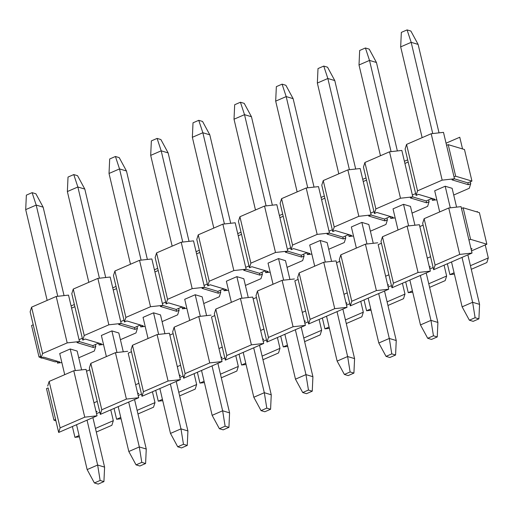 <?xml version="1.0" encoding="UTF-8"?>
<svg xmlns="http://www.w3.org/2000/svg" width="514" height="514" viewBox="0 0 514 514"><rect width="100%" height="100%" fill="white"/><g stroke="black" fill="none" stroke-linecap="round" stroke-linejoin="round"><path stroke-width="0.77" d="M405.109 149.021L406.568 144.408L431.188 133.724L443.492 132.361L454.466 178.782L452.005 179.849L454.466 178.782L442.162 180.144L417.541 190.829L406.568 144.408L405.109 149.021L408.187 162.019L405.109 149.021M446.056 143.194L459.767 137.238L462.536 148.944L459.767 137.238L446.056 143.194M416.083 195.442L417.541 190.829L416.083 195.442L415.646 193.585L416.083 195.442L418.544 194.376L416.083 195.442M408.187 162.019L415.646 193.585L412.363 195.012L412.806 196.868L400.496 198.224L375.875 208.915L374.423 213.528L376.884 212.455L393.159 217.332L390.698 218.405L395.163 217.91L390.698 218.405L393.159 217.332L376.884 212.455L374.423 213.528L373.98 211.672L370.703 213.092L373.98 211.672L374.423 213.528L375.875 208.915L364.908 162.495L363.449 167.108L373.98 211.672L366.521 180.106L363.237 181.526L370.703 213.092L360.166 168.528L347.862 169.89L358.836 216.31L371.14 214.948L370.703 213.092L371.14 214.948L368.679 216.015L371.14 214.948L358.836 216.31L334.216 226.995L332.757 231.608L332.32 229.752L332.757 231.608L335.218 230.542L332.757 231.608L334.216 226.995L323.242 180.575L347.862 169.89L360.166 168.528L363.237 181.526L366.521 180.106L363.449 167.108L364.908 162.495L375.875 208.915L400.496 198.224L412.806 196.868L410.345 197.935L412.806 196.868L401.832 150.448L412.363 195.012L415.646 193.585L408.187 162.019L404.904 163.446L408.187 162.019M468.28 184.725L452.005 179.849L468.28 184.725L470.74 183.659L468.28 184.725L467.843 182.868L468.28 184.725M418.544 194.376L434.818 199.252L432.358 200.319L436.829 199.824L432.358 200.319L434.818 199.252L418.544 194.376M453.721 195.031L469.288 188.272L470.74 183.659L470.304 181.802L467.843 182.868L454.357 178.827L467.843 182.868L471.942 181.089L455.667 176.212L454.029 176.925L455.667 176.212L471.942 181.089L464.483 149.523L448.208 144.646L455.667 176.212L448.208 144.646L446.57 145.359L443.492 132.361L431.188 133.724L442.162 180.144L454.466 178.782L446.57 145.359L448.208 144.646L464.483 149.523L471.942 181.089L470.304 181.802L470.74 183.659L469.288 188.272L453.721 195.031M434.696 190.79L445.188 186.235L452.134 188.31L445.188 186.235L434.696 190.79L439.688 211.929L434.696 190.79M410.468 206.397L403.529 204.315L393.03 208.87L403.529 204.315L410.468 206.397L414.92 225.216L410.468 206.397M426.62 202.812L410.345 197.935L426.62 202.812L429.081 201.745L426.62 202.812L426.177 200.955L426.62 202.812M412.061 213.111L427.622 206.358L429.081 201.745L428.637 199.888L426.177 200.955L428.637 199.888L429.081 201.745L427.622 206.358L412.061 213.111M390.364 216.497L390.698 218.405L390.364 216.497M371.031 215L384.517 219.035L390.254 216.548L384.517 219.035L384.954 220.892L387.415 219.825L386.978 217.968L387.415 219.825L384.954 220.892L368.679 216.015L384.954 220.892L384.517 219.035L371.031 215M431.921 198.462L428.637 199.888L432.03 198.417L432.358 200.319L431.921 198.462M412.697 196.913L426.177 200.955L412.697 196.913M351.492 235.418L335.218 230.542L351.492 235.418L349.032 236.485L351.492 235.418M348.704 234.583L349.032 236.485L353.504 235.99L349.032 236.485L348.704 234.583M370.395 231.197L385.956 224.438L387.415 219.825L385.956 224.438L370.395 231.197M351.364 226.957L361.862 222.401L368.808 224.483L361.862 222.401L351.364 226.957L356.363 248.095L351.364 226.957M366.007 177.934L362.73 179.36L366.007 177.934M321.783 185.188L323.242 180.575L321.783 185.188L324.854 198.186L321.783 185.188M324.854 198.186L332.32 229.752L324.854 198.186L321.578 199.612L329.037 231.178L332.32 229.752L329.037 231.178L318.5 186.614L321.578 199.612L324.854 198.186M329.365 233.08L342.851 237.121L348.595 234.628L345.312 236.054L345.749 237.911L344.296 242.524L345.749 237.911L345.312 236.054L342.851 237.121L343.288 238.978L345.749 237.911L343.288 238.978L327.013 234.101L329.474 233.035L317.17 234.397L292.55 245.082L291.091 249.695L293.552 248.622L309.826 253.505L293.552 248.622L291.091 249.695L290.654 247.838L287.371 249.258L290.654 247.838L291.091 249.695L292.55 245.082L281.576 198.661L306.196 187.976L318.5 186.614L306.196 187.976L317.17 234.397L329.474 233.035L329.037 231.178L329.474 233.035L327.013 234.101L343.288 238.978L342.851 237.121L329.365 233.08M307.038 252.663L307.366 254.571L309.826 253.505L307.366 254.571L307.038 252.663M287.705 251.166L301.185 255.207L306.929 252.715L301.185 255.207L301.628 257.064L304.089 255.991L303.645 254.134L304.089 255.991L301.628 257.064L285.354 252.181L287.814 251.115L279.912 217.692L287.814 251.115L285.354 252.181L301.628 257.064L301.185 255.207L287.705 251.166M311.837 254.077L307.366 254.571L311.837 254.077M328.729 249.277L344.296 242.524L328.729 249.277M309.704 245.037L320.196 240.481L327.142 242.563L320.196 240.481L309.704 245.037L314.697 266.175L309.704 245.037M280.117 203.274L281.576 198.661L280.117 203.274L283.195 216.272L280.117 203.274M321.064 197.44L324.347 196.02L321.064 197.44M283.195 216.272L290.654 247.838L283.195 216.272L279.912 217.692L276.84 204.694L264.53 206.056L275.504 252.477L287.814 251.115L275.504 252.477L250.883 263.162L249.431 267.775L248.988 265.918L249.431 267.775L251.892 266.708L249.431 267.775L250.883 263.162L239.916 216.741L264.53 206.056L276.84 204.694L279.912 217.692L283.195 216.272M268.167 271.585L251.892 266.708L268.167 271.585L265.706 272.651L268.167 271.585M265.372 270.749L265.706 272.651L270.171 272.157L265.706 272.651L265.372 270.749M287.069 267.364L302.63 260.604L304.089 255.991L302.63 260.604L287.069 267.364M268.038 263.123L278.537 258.568L285.482 260.649L278.537 258.568L268.038 263.123L273.037 284.261L268.038 263.123M282.681 214.1L279.398 215.527L282.681 214.1M238.457 221.354L239.916 216.741L238.457 221.354L241.529 234.352L238.457 221.354M241.529 234.352L248.988 265.918L241.529 234.352L238.245 235.778L245.711 267.344L248.988 265.918L245.711 267.344L235.174 222.78L238.245 235.778L241.529 234.352M246.039 269.246L259.525 273.287L265.263 270.794L261.986 272.221L262.423 274.078L260.964 278.691L262.423 274.078L261.986 272.221L259.525 273.287L259.962 275.144L262.423 274.078L259.962 275.144L243.687 270.268L246.148 269.201L233.844 270.563L209.224 281.248L207.765 285.861L210.226 284.788L226.501 289.671L210.226 284.788L207.765 285.861L207.328 284.004L204.045 285.424L207.328 284.004L207.765 285.861L209.224 281.248L198.25 234.827L222.87 224.143L235.174 222.78L222.87 224.143L233.844 270.563L246.148 269.201L245.711 267.344L246.148 269.201L243.687 270.268L259.962 275.144L259.525 273.287L246.039 269.246M223.712 288.829L224.04 290.738L226.501 289.671L224.04 290.738L223.712 288.829M204.373 287.332L217.859 291.374L223.603 288.881L217.859 291.374L218.296 293.231L220.757 292.158L220.32 290.301L220.757 292.158L218.296 293.231L202.021 288.348L204.482 287.281L196.586 253.858L204.482 287.281L202.021 288.348L218.296 293.231L217.859 291.374L204.373 287.332M228.512 290.243L224.04 290.738L228.512 290.243M245.403 285.443L260.964 278.691L245.403 285.443M226.372 281.203L236.87 276.648L243.816 278.729L236.87 276.648L226.372 281.203L231.371 302.341L226.372 281.203M196.791 239.44L198.25 234.827L196.791 239.44L199.862 252.438L196.791 239.44M237.738 233.607L241.015 232.187L237.738 233.607M199.862 252.438L207.328 284.004L199.862 252.438L196.586 253.858L193.515 240.86L181.204 242.222L192.178 288.643L204.482 287.281L192.178 288.643L167.558 299.328L166.099 303.941L165.662 302.084L166.099 303.941L168.56 302.874L166.099 303.941L167.558 299.328L156.584 252.907L181.204 242.222L193.515 240.86L196.586 253.858L199.862 252.438M184.834 307.751L168.56 302.874L184.834 307.751L182.374 308.818L184.834 307.751M182.046 306.916L182.374 308.818L186.845 308.323L182.374 308.818L182.046 306.916M203.737 303.53L219.305 296.771L220.757 292.158L219.305 296.771L203.737 303.53M184.712 299.289L195.204 294.734L202.15 296.816L195.204 294.734L184.712 299.289L189.705 320.428L184.712 299.289M199.355 250.267L196.072 251.693L199.355 250.267M155.125 257.52L156.584 252.907L155.125 257.52L158.203 270.518L155.125 257.52M158.203 270.518L165.662 302.084L158.203 270.518L154.92 271.945L162.379 303.511L165.662 302.084L162.379 303.511L151.848 258.947L154.92 271.945L158.203 270.518M162.713 305.412L176.193 309.454L181.937 306.961L178.654 308.387L179.097 310.244L177.638 314.857L179.097 310.244L178.654 308.387L176.193 309.454L176.636 311.311L179.097 310.244L176.636 311.311L160.362 306.434L162.822 305.367L150.512 306.729L125.891 317.414L124.439 322.027L126.9 320.954L143.175 325.837L126.9 320.954L124.439 322.027L123.996 320.171L120.719 321.591L123.996 320.171L124.439 322.027L125.891 317.414L114.924 270.994L139.538 260.309L151.848 258.947L139.538 260.309L150.512 306.729L162.822 305.367L162.379 303.511L162.822 305.367L160.362 306.434L176.636 311.311L176.193 309.454L162.713 305.412M140.38 324.996L140.714 326.904L143.175 325.837L140.714 326.904L140.38 324.996M121.047 323.499L134.533 327.54L140.271 325.047L134.533 327.54L134.97 329.397L137.431 328.324L136.994 326.467L137.431 328.324L134.97 329.397L118.695 324.52L121.156 323.447L113.253 290.024L121.156 323.447L118.695 324.52L134.97 329.397L134.533 327.54L121.047 323.499M145.179 326.409L140.714 326.904L145.179 326.409M162.077 321.61L177.638 314.857L162.077 321.61M143.046 317.369L153.545 312.814L160.49 314.896L153.545 312.814L143.046 317.369L148.045 338.508L143.046 317.369M113.465 275.607L114.924 270.994L113.465 275.607L116.537 288.605L113.465 275.607M154.406 269.773L157.689 268.353L154.406 269.773M116.537 288.605L123.996 320.171L116.537 288.605L113.253 290.024L110.182 277.027L97.878 278.389L108.852 324.809L121.156 323.447L108.852 324.809L84.232 335.494L82.773 340.107L82.336 338.251L82.773 340.107L85.234 339.041L82.773 340.107L84.232 335.494L73.258 289.074L97.878 278.389L110.182 277.027L113.253 290.024L116.537 288.605M101.509 343.917L85.234 339.041L101.509 343.917L99.048 344.984L101.509 343.917M98.72 343.082L99.048 344.984L103.52 344.489L99.048 344.984L98.72 343.082M120.411 339.696L135.972 332.937L137.431 328.324L135.972 332.937L120.411 339.696M101.38 335.456L111.879 330.9L118.824 332.982L111.879 330.9L101.38 335.456L106.379 356.594L101.38 335.456M116.023 286.433L112.746 287.859L116.023 286.433M71.799 293.687L73.258 289.074L71.799 293.687L74.871 306.685L71.799 293.687M74.871 306.685L82.336 338.251L74.871 306.685L71.594 308.111L79.053 339.677L82.336 338.251L79.053 339.677L68.523 295.113L71.594 308.111L74.871 306.685M79.381 341.579L92.867 345.62L98.611 343.127L95.328 344.553L95.765 346.41L94.313 351.023L95.765 346.41L95.328 344.553L92.867 345.62L93.304 347.477L95.765 346.41L93.304 347.477L77.029 342.6L79.49 341.534L67.186 342.896L42.566 353.581L41.107 358.194L43.568 357.127L59.842 362.004L43.568 357.127L41.107 358.194L40.67 356.337L41.107 358.194L42.566 353.581L31.592 307.16L56.212 296.475L68.523 295.113L56.212 296.475L67.186 342.896L79.49 341.534L79.053 339.677L79.49 341.534L77.029 342.6L93.304 347.477L92.867 345.62L79.381 341.579M57.054 361.169L57.382 363.07L59.842 362.004L57.382 363.07L57.054 361.169M61.853 362.576L57.382 363.07L61.853 362.576M78.745 357.776L94.313 351.023L78.745 357.776M59.72 353.542L70.212 348.98L77.158 351.062L70.212 348.98L59.72 353.542L64.713 374.674L59.72 353.542M30.133 311.773L31.592 307.16L30.133 311.773L33.211 324.771L30.133 311.773M71.08 305.939L74.363 304.519L71.08 305.939M33.211 324.771L40.67 356.337L39.032 357.05L40.979 357.628L39.032 357.05L40.67 356.337L33.211 324.771L31.566 325.484L33.211 324.771M42.566 353.581L67.186 342.896L56.212 296.475L31.592 307.16L42.566 353.581M84.232 335.494L108.852 324.809L97.878 278.389L73.258 289.074L84.232 335.494M125.891 317.414L150.512 306.729L139.538 260.309L114.924 270.994L125.891 317.414M167.558 299.328L192.178 288.643L181.204 242.222L156.584 252.907L167.558 299.328M209.224 281.248L233.844 270.563L222.87 224.143L198.25 234.827L209.224 281.248M250.883 263.162L275.504 252.477L264.53 206.056L239.916 216.741L250.883 263.162M292.55 245.082L317.17 234.397L306.196 187.976L281.576 198.661L292.55 245.082M334.216 226.995L358.836 216.31L347.862 169.89L323.242 180.575L334.216 226.995M401.832 150.448L389.522 151.803L400.496 198.224L389.522 151.803L364.908 162.495L389.522 151.803L401.832 150.448M404.389 161.274L407.673 159.854L404.389 161.274M417.541 190.829L442.162 180.144L431.188 133.724L406.568 144.408L417.541 190.829M41.82 357.885L55.306 361.927L56.945 361.214L55.306 361.927L41.82 357.885M31.566 325.484L39.032 357.05L31.566 325.484M94.396 482.954L98.193 484.092L103.931 481.605L100.134 480.461L94.396 482.954L100.134 480.461L97.647 465.035L87.149 469.59L94.396 482.954L87.149 469.59L97.647 465.035L87.039 420.15L97.647 465.035L100.134 480.461L103.931 481.605L98.193 484.092L94.396 482.954M25.7 209.635L47.16 300.401L25.7 209.635L36.198 205.08L25.7 209.635L26.362 195.147L25.7 209.635M76.541 424.705L87.149 469.59L76.541 424.705M75.32 370.575L70.212 348.98L75.32 370.575M57.761 296.302L36.198 205.08L32.099 192.654L26.362 195.147L32.099 192.654L35.896 193.797L32.099 192.654L36.198 205.08L57.761 296.302M104.593 467.117L103.931 481.605L104.593 467.117L97.647 465.035L104.593 467.117L92.893 417.612L104.593 467.117M81.604 369.881L77.158 351.062L81.604 369.881M64.051 295.608L43.144 207.161L36.198 205.08L43.144 207.161L35.896 193.797L43.144 207.161L64.051 295.608M136.056 464.874L139.853 466.012L145.597 463.519L141.8 462.382L136.056 464.874L141.8 462.382L139.313 446.949L128.815 451.504L136.056 464.874L128.815 451.504L139.313 446.949L128.706 402.07L139.313 446.949L141.8 462.382L145.597 463.519L139.853 466.012L136.056 464.874M67.366 191.555L88.819 282.321L67.366 191.555L77.865 186.993L67.366 191.555L68.021 177.067L67.366 191.555M118.207 406.625L128.815 451.504L118.207 406.625M116.986 352.488L111.879 330.9L116.986 352.488M99.427 278.222L77.865 186.993L73.765 174.574L68.021 177.067L73.765 174.574L77.563 175.711L73.765 174.574L77.865 186.993L99.427 278.222M146.259 449.03L145.597 463.519L146.259 449.03L139.313 446.949L146.259 449.03L134.552 399.526L146.259 449.03M123.27 351.794L118.824 332.982L123.27 351.794M105.711 277.521L84.804 189.075L77.865 186.993L84.804 189.075L77.563 175.711L84.804 189.075L105.711 277.521M177.722 446.788L181.519 447.925L187.263 445.432L183.466 444.295L177.722 446.788L183.466 444.295L180.979 428.869L170.481 433.424L177.722 446.788L170.481 433.424L180.979 428.869L170.365 383.984L180.979 428.869L183.466 444.295L187.263 445.432L181.519 447.925L177.722 446.788M109.026 173.469L130.485 264.235L109.026 173.469L119.524 168.913L109.026 173.469L109.688 158.98L109.026 173.469M159.867 388.539L170.481 433.424L159.867 388.539M158.646 334.408L153.545 312.814L158.646 334.408M141.093 260.135L119.524 168.913L115.432 156.487L109.688 158.98L115.432 156.487L119.229 157.631L115.432 156.487L119.524 168.913L141.093 260.135M187.918 430.95L187.263 445.432L187.918 430.95L180.979 428.869L187.918 430.95L176.218 381.446L187.918 430.95M164.936 333.714L160.49 314.896L164.936 333.714M147.377 259.442L126.47 170.995L119.524 168.913L126.47 170.995L119.229 157.631L126.47 170.995L147.377 259.442M219.388 428.708L223.185 429.845L228.923 427.352L225.126 426.215L219.388 428.708L225.126 426.215L222.639 410.782L212.141 415.338L219.388 428.708L212.141 415.338L222.639 410.782L212.031 365.904L222.639 410.782L225.126 426.215L228.923 427.352L223.185 429.845L219.388 428.708M150.692 155.382L172.151 246.155L150.692 155.382L161.19 150.827L150.692 155.382L151.354 140.9L150.692 155.382M201.533 370.459L212.141 415.338L201.533 370.459M200.312 316.322L195.204 294.734L200.312 316.322M182.753 242.049L161.19 150.827L157.091 138.407L151.354 140.9L157.091 138.407L160.888 139.545L157.091 138.407L161.19 150.827L182.753 242.049M229.585 412.864L228.923 427.352L229.585 412.864L222.639 410.782L229.585 412.864L217.885 363.359L229.585 412.864M206.596 315.628L202.15 296.816L206.596 315.628M189.043 241.355L168.136 152.909L161.19 150.827L168.136 152.909L160.888 139.545L168.136 152.909L189.043 241.355M261.048 410.622L264.845 411.759L270.589 409.266L266.792 408.129L261.048 410.622L266.792 408.129L264.305 392.702L253.807 397.258L261.048 410.622L253.807 397.258L264.305 392.702L253.698 347.817L264.305 392.702L266.792 408.129L270.589 409.266L264.845 411.759L261.048 410.622M192.358 137.302L213.811 228.068L192.358 137.302L202.857 132.747L192.358 137.302L193.013 122.814L192.358 137.302M243.199 352.373L253.807 397.258L243.199 352.373M241.978 298.242L236.87 276.648L241.978 298.242M224.419 223.969L202.857 132.747L198.757 120.321L193.013 122.814L198.757 120.321L202.555 121.458L198.757 120.321L202.857 132.747L224.419 223.969M271.251 394.784L270.589 409.266L271.251 394.784L264.305 392.702L271.251 394.784L259.544 345.279L271.251 394.784M248.262 297.548L243.816 278.729L248.262 297.548M230.702 223.275L209.796 134.829L202.857 132.747L209.796 134.829L202.555 121.458L209.796 134.829L230.702 223.275M302.714 392.542L306.511 393.679L312.255 391.186L308.458 390.049L302.714 392.542L308.458 390.049L305.971 374.616L295.473 379.171L302.714 392.542L295.473 379.171L305.971 374.616L295.357 329.731L305.971 374.616L308.458 390.049L312.255 391.186L306.511 393.679L302.714 392.542M234.018 119.216L255.477 209.988L234.018 119.216L244.516 114.661L234.018 119.216L234.68 104.734L234.018 119.216M284.859 334.293L295.473 379.171L284.859 334.293M283.638 280.156L278.537 258.568L283.638 280.156M266.085 205.883L244.516 114.661L240.423 102.241L234.68 104.734L240.423 102.241L244.221 103.378L240.423 102.241L244.516 114.661L266.085 205.883M312.91 376.698L312.255 391.186L312.91 376.698L305.971 374.616L312.91 376.698L301.21 327.193L312.91 376.698M289.928 279.462L285.482 260.649L289.928 279.462M272.369 205.189L251.462 116.742L244.516 114.661L251.462 116.742L244.221 103.378L251.462 116.742L272.369 205.189M344.38 374.455L348.177 375.593L353.915 373.1L350.118 371.963L344.38 374.455L350.118 371.963L347.631 356.536L337.133 361.091L344.38 374.455L337.133 361.091L347.631 356.536L337.023 311.651L347.631 356.536L350.118 371.963L353.915 373.1L348.177 375.593L344.38 374.455M275.684 101.136L297.143 191.902L275.684 101.136L286.182 96.581L275.684 101.136L276.346 86.648L275.684 101.136M326.525 316.206L337.133 361.091L326.525 316.206M325.304 262.076L320.196 240.481L325.304 262.076M307.745 187.803L286.182 96.581L282.083 84.155L276.346 86.648L282.083 84.155L285.88 85.292L282.083 84.155L286.182 96.581L307.745 187.803M354.576 358.618L353.915 373.1L354.576 358.618L347.631 356.536L354.576 358.618L342.877 309.113L354.576 358.618M331.588 261.382L327.142 242.563L331.588 261.382M314.035 187.109L293.128 98.662L286.182 96.581L293.128 98.662L285.88 85.292L293.128 98.662L314.035 187.109M386.04 356.369L389.837 357.513L395.581 355.02L391.784 353.883L386.04 356.369L391.784 353.883L389.297 338.45L378.799 343.005L386.04 356.369L378.799 343.005L389.297 338.45L378.689 293.565L389.297 338.45L391.784 353.883L395.581 355.02L389.837 357.513L386.04 356.369M317.35 83.05L338.803 173.822L317.35 83.05L327.848 78.494L317.35 83.05L318.005 68.568L317.35 83.05M368.191 298.126L378.799 343.005L368.191 298.126M366.97 243.989L361.862 222.401L366.97 243.989M349.411 169.716L327.848 78.494L323.749 66.075L318.005 68.568L323.749 66.075L327.546 67.212L323.749 66.075L327.848 78.494L349.411 169.716M396.243 340.531L395.581 355.02L396.243 340.531L389.297 338.45L396.243 340.531L384.536 291.027L396.243 340.531M373.254 243.295L368.808 224.483L373.254 243.295M355.694 169.022L334.787 80.576L327.848 78.494L334.787 80.576L327.546 67.212L334.787 80.576L355.694 169.022M427.706 338.289L431.503 339.426L437.247 336.933L433.45 335.796L427.706 338.289L433.45 335.796L430.963 320.37L420.465 324.925L427.706 338.289L420.465 324.925L430.963 320.37L420.349 275.485L430.963 320.37L433.45 335.796L437.247 336.933L431.503 339.426L427.706 338.289M359.01 64.97L380.469 155.736L359.01 64.97L369.508 60.414L359.01 64.97L359.671 50.481L359.01 64.97M393.03 208.87L398.029 230.009L393.03 208.87M409.851 280.04L420.465 324.925L409.851 280.04M408.63 225.909L403.529 204.315L408.63 225.909M391.077 151.636L369.508 60.414L365.415 47.988L359.671 50.481L365.415 47.988L369.213 49.126L365.415 47.988L369.508 60.414L391.077 151.636M437.902 322.445L437.247 336.933L437.902 322.445L430.963 320.37L437.902 322.445L426.202 272.947L437.902 322.445M397.361 150.943L376.454 62.496L369.508 60.414L376.454 62.496L369.213 49.126L376.454 62.496L397.361 150.943M469.372 320.203L473.169 321.346L478.907 318.853L475.109 317.716L469.372 320.203L475.109 317.716L472.623 302.283L462.125 306.839L469.372 320.203L462.125 306.839L472.623 302.283L462.015 257.398L472.623 302.283L475.109 317.716L478.907 318.853L473.169 321.346L469.372 320.203M400.676 46.883L422.135 137.656L400.676 46.883L411.174 42.328L400.676 46.883L401.338 32.395L400.676 46.883M451.517 261.96L462.125 306.839L451.517 261.96M450.296 207.823L445.188 186.235L450.296 207.823M432.737 133.55L411.174 42.328L407.075 29.908L401.338 32.395L407.075 29.908L410.872 31.046L407.075 29.908L411.174 42.328L432.737 133.55M479.568 304.365L478.907 318.853L479.568 304.365L472.623 302.283L479.568 304.365L467.868 254.86L479.568 304.365M456.58 207.129L452.134 188.31L456.58 207.129M439.027 132.856L418.12 44.41L411.174 42.328L418.12 44.41L410.872 31.046L418.12 44.41L439.027 132.856M449.917 274.592L454.389 274.097L449.917 274.592L454.074 272.786L449.917 274.592L447.353 263.766L449.917 274.592M471.28 269.304L486.842 262.545L488.3 257.932L470.426 265.693L488.3 257.932L485.229 244.934L471.511 250.89L485.229 244.934L488.3 257.932L486.842 262.545L471.28 269.304M472.025 253.055L459.722 254.417L435.101 265.102L433.643 269.715L472.025 253.055L468.954 240.057L470.593 239.344L486.867 244.221L479.408 212.655L463.133 207.778L479.408 212.655L486.867 244.221L485.229 244.934L486.867 244.221L470.593 239.344L463.133 207.778L470.593 239.344L468.954 240.057L461.488 208.491L463.133 207.778L461.488 208.491L472.025 253.055L433.643 269.715L423.106 225.151L419.829 226.578L419.385 224.721L427.288 258.144L419.829 226.578L423.106 225.151L422.669 223.294L424.127 218.681L448.748 207.997L461.052 206.634L461.488 208.491L461.052 206.634L448.748 207.997L459.722 254.417L472.025 253.055M477.461 212.076L477.326 211.511L476.613 211.819L477.326 211.511L477.461 212.076M472.07 248.815L470.946 248.48L472.07 248.815L471.12 249.226L472.07 248.815M430.404 266.901L429.28 266.56L430.404 266.901L429.46 267.312L430.404 266.901M381.002 241.381L382.461 236.768L407.082 226.076L419.385 224.721L407.082 226.076L382.461 236.768L381.002 241.381L381.446 243.238L381.002 241.381M378.163 244.658L381.446 243.238L378.163 244.658L385.629 276.224L388.905 274.804L381.446 243.238L391.976 287.795L393.435 283.188L382.461 236.768L393.435 283.188L418.055 272.497L407.082 226.076L418.055 272.497L430.359 271.141L427.288 258.144L430.571 256.717L433.643 269.715L435.101 265.102L424.127 218.681L422.669 223.294L430.571 256.717L427.288 258.144L430.359 271.141L418.055 272.497L393.435 283.188L391.976 287.795L430.359 271.141L391.976 287.795L388.905 274.804L385.629 276.224L378.163 244.658M412.723 292.183L408.251 292.678L405.694 281.845L408.251 292.678L412.414 290.873L408.251 292.678L412.723 292.183M402.411 283.272L404.974 294.098L403.516 298.711L404.974 294.098L387.1 301.859L404.974 294.098L402.411 283.272M339.78 261.318L339.343 259.461L340.801 254.848L365.415 244.163L377.726 242.801L365.415 244.163L376.389 290.583L388.7 289.221L385.629 276.224L388.7 289.221L350.317 305.881L347.239 292.884L350.317 305.881L351.769 301.268L340.801 254.848L339.343 259.461L347.239 292.884L339.78 261.318L336.497 262.744L339.78 261.318M388.745 284.981L387.614 284.647L388.745 284.981L387.794 285.392L388.745 284.981M351.769 301.268L376.389 290.583L365.415 244.163L340.801 254.848L351.769 301.268L350.317 305.881L388.7 289.221L376.389 290.583L351.769 301.268M366.591 310.758L371.057 310.263L366.591 310.758L370.748 308.953L366.591 310.758L364.028 299.932L366.591 310.758M387.954 305.47L403.516 298.711L387.954 305.47M391.469 285.63L388.186 287.056L391.469 285.63M336.497 262.744L343.962 294.31L347.239 292.884L343.962 294.31L336.06 260.887L323.756 262.249L334.73 308.663L347.034 307.308L343.962 294.31L347.034 307.308L334.73 308.663L323.756 262.249L336.06 260.887L336.497 262.744M298.114 279.404L297.677 277.547L298.114 279.404L294.837 280.824L298.114 279.404L305.579 310.97L298.114 279.404M294.837 280.824L302.296 312.39L305.579 310.97L308.651 323.968L310.109 319.355L299.135 272.934L297.677 277.547L299.135 272.934L323.756 262.249L299.135 272.934L310.109 319.355L334.73 308.663L310.109 319.355L308.651 323.968L347.034 307.308L308.651 323.968L305.579 310.97L302.296 312.39L294.837 280.824M347.079 303.067L345.954 302.727L347.079 303.067L346.128 303.478L347.079 303.067M324.925 328.844L329.397 328.35L324.925 328.844L329.082 327.039L324.925 328.844L322.362 318.012L324.925 328.844M346.288 323.55L361.85 316.797L363.308 312.184L345.434 319.939L363.308 312.184L360.751 301.352L363.308 312.184L361.85 316.797L346.288 323.55M349.803 303.716L346.52 305.136L349.803 303.716M319.085 319.438L321.642 330.264L320.19 334.877L321.642 330.264L303.768 338.026L321.642 330.264L319.085 319.438M256.454 297.484L256.011 295.627L257.469 291.014L282.09 280.329L294.393 278.967L282.09 280.329L293.064 326.75L305.367 325.388L302.296 312.39L305.367 325.388L266.984 342.048L263.913 329.05L266.984 342.048L268.443 337.435L257.469 291.014L256.011 295.627L263.913 329.05L256.454 297.484L253.171 298.91L256.454 297.484M305.412 321.147L304.288 320.813L305.412 321.147L304.468 321.558L305.412 321.147M268.443 337.435L293.064 326.75L282.09 280.329L257.469 291.014L268.443 337.435L266.984 342.048L305.367 325.388L293.064 326.75L268.443 337.435M283.259 346.924L287.731 346.43L283.259 346.924L287.422 345.119L283.259 346.924L280.702 336.098L283.259 346.924M304.622 341.637L320.19 334.877L304.622 341.637M308.137 321.796L304.86 323.222L308.137 321.796M253.171 298.91L260.637 330.476L263.913 329.05L260.637 330.476L252.734 297.053L240.423 298.416L251.397 344.836L263.708 343.474L260.637 330.476L263.708 343.474L251.397 344.836L240.423 298.416L252.734 297.053L253.171 298.91M214.788 315.57L214.351 313.713L214.788 315.57L211.505 316.99L214.788 315.57L222.247 347.136L214.788 315.57M211.505 316.99L218.97 348.556L222.247 347.136L225.325 360.134L226.777 355.521L215.809 309.1L214.351 313.713L215.809 309.1L240.423 298.416L215.809 309.1L226.777 355.521L251.397 344.836L226.777 355.521L225.325 360.134L263.708 343.474L225.325 360.134L222.247 347.136L218.97 348.556L211.505 316.99M263.753 339.234L262.622 338.893L263.753 339.234L262.802 339.645L263.753 339.234M241.599 365.011L246.065 364.516L241.599 365.011L245.756 363.205L241.599 365.011L239.036 354.178L241.599 365.011M262.962 359.716L278.524 352.964L279.982 348.351L262.108 356.106L279.982 348.351L277.419 337.518L279.982 348.351L278.524 352.964L262.962 359.716M266.477 339.882L263.194 341.302L266.477 339.882M235.759 355.604L238.316 366.431L236.858 371.044L238.316 366.431L220.442 374.192L238.316 366.431L235.759 355.604M173.122 333.65L172.685 331.793L174.143 327.18L198.764 316.495L211.068 315.133L198.764 316.495L209.738 362.916L222.042 361.554L218.97 348.556L222.042 361.554L183.659 378.214L180.587 365.216L183.659 378.214L185.117 373.601L174.143 327.18L172.685 331.793L180.587 365.216L173.122 333.65L169.845 335.077L173.122 333.65M222.087 357.314L220.962 356.979L222.087 357.314L221.136 357.725L222.087 357.314M185.117 373.601L209.738 362.916L198.764 316.495L174.143 327.18L185.117 373.601L183.659 378.214L222.042 361.554L209.738 362.916L185.117 373.601M199.933 383.091L204.405 382.596L199.933 383.091L204.09 381.285L199.933 383.091L197.376 372.264L199.933 383.091M221.296 377.803L236.858 371.044L221.296 377.803M224.811 357.962L221.528 359.389L224.811 357.962M169.845 335.077L177.304 366.643L180.587 365.216L177.304 366.643L169.408 333.22L157.098 334.582L168.072 381.002L180.375 379.64L177.304 366.643L180.375 379.64L168.072 381.002L157.098 334.582L169.408 333.22L169.845 335.077M131.462 351.737L131.019 349.88L131.462 351.737L128.179 353.157L131.462 351.737L138.921 383.303L131.462 351.737M128.179 353.157L135.645 384.723L138.921 383.303L141.992 396.3L143.451 391.687L132.477 345.267L131.019 349.88L132.477 345.267L157.098 334.582L132.477 345.267L143.451 391.687L168.072 381.002L143.451 391.687L141.992 396.3L180.375 379.64L141.992 396.3L138.921 383.303L135.645 384.723L128.179 353.157M180.42 375.4L179.296 375.059L180.42 375.4L179.476 375.811L180.42 375.4M158.267 401.177L162.739 400.682L158.267 401.177L162.43 399.372L158.267 401.177L155.71 390.344L158.267 401.177M179.63 395.883L195.198 389.13L196.65 384.517L178.776 392.272L196.65 384.517L194.093 373.684L196.65 384.517L195.198 389.13L179.63 395.883M183.145 376.049L179.868 377.469L183.145 376.049M152.427 391.771L154.99 402.597L153.532 407.21L154.99 402.597L137.116 410.358L154.99 402.597L152.427 391.771M89.796 369.817L89.359 367.96L90.817 363.347L115.432 352.662L127.742 351.3L115.432 352.662L126.405 399.082L138.716 397.72L135.645 384.723L138.716 397.72L100.333 414.38L97.255 401.383L100.333 414.38L101.785 409.767L90.817 363.347L89.359 367.96L97.255 401.383L89.796 369.817L86.513 371.243L89.796 369.817M138.761 393.48L137.63 393.146L138.761 393.48L137.81 393.891L138.761 393.48M101.785 409.767L126.405 399.082L115.432 352.662L90.817 363.347L101.785 409.767L100.333 414.38L138.716 397.72L126.405 399.082L101.785 409.767M116.607 419.257L121.073 418.762L116.607 419.257L120.764 417.452L116.607 419.257L114.044 408.431L116.607 419.257M137.97 413.969L153.532 407.21L137.97 413.969M141.485 394.129L138.202 395.555L141.485 394.129M86.513 371.243L93.978 402.809L97.255 401.383L93.978 402.809L86.076 369.386L73.772 370.748L84.746 417.169L97.05 415.807L93.978 402.809L97.05 415.807L84.746 417.169L73.772 370.748L86.076 369.386L86.513 371.243M48.13 387.903L58.667 432.467L60.125 427.854L49.151 381.433L47.693 386.046L49.151 381.433L73.772 370.748L49.151 381.433L60.125 427.854L84.746 417.169L60.125 427.854L58.667 432.467L97.05 415.807L58.667 432.467L55.596 419.469L53.957 420.182L55.897 420.76L53.957 420.182L55.596 419.469L48.13 387.903L46.491 388.616L48.13 387.903M97.095 411.566L95.97 411.226L97.095 411.566L96.144 411.977L97.095 411.566M74.941 437.343L79.413 436.849L74.941 437.343L79.098 435.538L74.941 437.343L72.384 426.511L74.941 437.343M96.304 432.049L111.866 425.296L113.324 420.683L95.45 428.438L113.324 420.683L110.767 409.851L113.324 420.683L111.866 425.296L96.304 432.049M99.819 412.215L96.536 413.635L99.819 412.215M428.76 283.773L446.634 276.018L444.077 265.185L446.634 276.018L445.182 280.631L429.614 287.384L445.182 280.631L446.634 276.018L428.76 283.773M433.129 267.55L429.852 268.97L433.129 267.55M435.101 265.102L459.722 254.417L448.748 207.997L424.127 218.681L435.101 265.102M46.491 388.616L53.957 420.182L46.491 388.616"/></g></svg>
